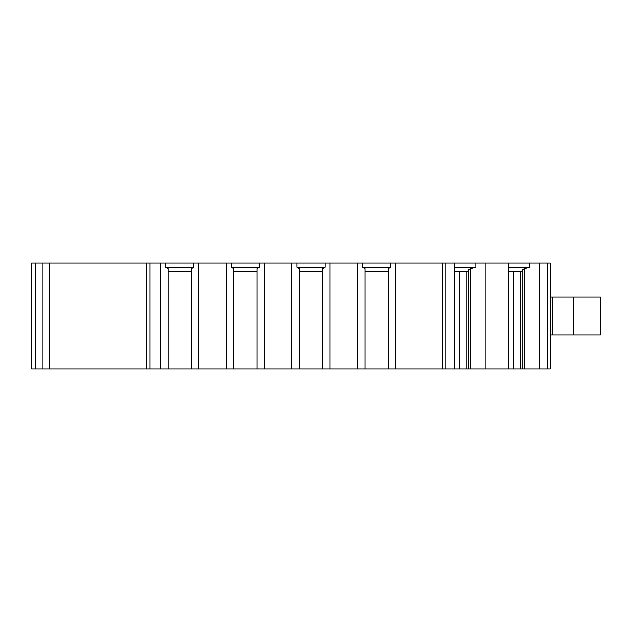 <?xml version="1.0" encoding="UTF-8"?>
<svg xmlns="http://www.w3.org/2000/svg" width="632" height="632" viewBox="0 0 632 632"><rect width="100%" height="100%" fill="white"/><g stroke="black" fill="none" stroke-linecap="round" stroke-linejoin="round"><path stroke-width="0.95" d="M31.6 263.086L49.399 263.086L49.399 368.914L31.6 368.914L31.6 263.086M146.363 263.086L160.71 263.086L160.71 368.914L146.363 368.914L146.363 263.086L49.399 263.086M160.71 263.086L165.639 263.086L165.639 267.32L193.858 267.32L193.858 263.086L165.639 263.086M193.858 263.086L198.796 263.086L198.796 368.914L442.305 368.914L442.305 263.086L395.616 263.086L395.616 368.914M395.616 263.086L198.796 263.086M442.305 263.086L485.905 263.086L485.905 368.914L547.415 368.914L547.415 263.086L539.649 263.086L539.649 368.914M539.649 263.086L485.905 263.086M547.415 263.086L550.124 263.086L550.124 368.914L547.415 368.914M454.708 263.086L454.708 368.914L485.905 368.914M454.708 368.914L442.305 368.914M160.71 368.914L198.796 368.914M146.363 368.914L49.399 368.914M508.452 263.086L508.452 368.914M508.452 267.32L529.537 267.32L529.537 263.086M524.481 368.914L524.481 268.742L529.537 267.32M522.056 368.914L522.056 269.872L524.481 268.742M508.452 271.555L522.056 271.555M475.793 263.086L475.793 267.32L470.737 268.742L470.737 368.914M468.312 368.914L468.312 269.872L470.737 268.742M454.708 267.32L475.793 267.32M454.708 271.555L468.312 271.555M357.538 263.086L357.538 368.914M330.007 263.086L330.007 368.914M291.929 263.086L291.929 368.914M264.405 263.086L264.405 368.914M226.319 263.086L226.319 368.914M322.612 368.914L322.612 268.742L325.077 267.32L296.858 267.32L299.331 268.742L299.331 368.914M325.077 263.086L325.077 267.32M322.612 271.555L299.331 271.555M296.858 263.086L296.858 267.32M362.468 263.086L362.468 267.32L364.94 268.742L364.94 368.914M388.222 271.555L364.94 271.555M388.222 368.914L388.222 268.742L390.687 267.32L362.468 267.32M390.687 263.086L390.687 267.32M257.003 368.914L257.003 268.742L259.468 267.32L231.249 267.32L233.722 268.742L233.722 368.914M259.468 263.086L259.468 267.32M257.003 271.555L233.722 271.555M231.249 263.086L231.249 267.32M191.393 368.914L191.393 268.742L193.858 267.32M191.393 271.555L168.112 271.555M168.112 368.914L168.112 268.742L165.639 267.32M42.186 263.086L42.186 368.914M550.124 296.953L552.834 296.953L552.834 335.047L550.124 335.047M573.327 296.953L573.327 335.047L600.4 335.047L600.4 296.953L552.834 296.953M573.327 335.047L552.834 335.047M445.947 368.914L445.947 263.086M520.665 368.914L520.665 271.555M513.295 368.914L513.295 271.555M466.922 368.914L466.922 271.555M459.551 368.914L459.551 271.555M150.005 368.914L150.005 263.086M35.779 368.914L35.779 263.086"/></g></svg>
